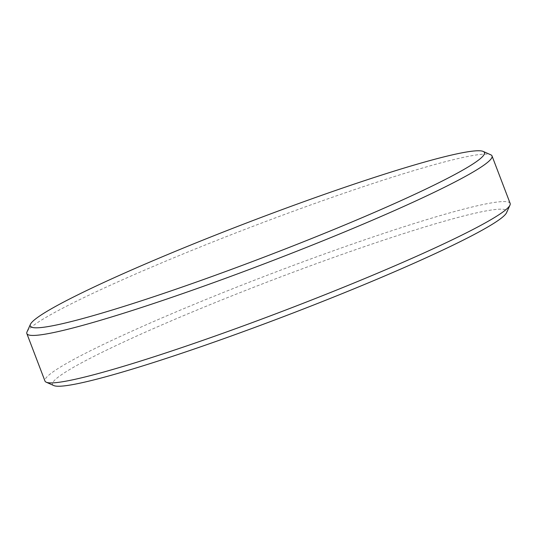 <?xml version="1.0" encoding="UTF-8"?>
<svg xmlns="http://www.w3.org/2000/svg" width="537" height="537" viewBox="0 0 537 537"><rect width="100%" height="100%" fill="white"/><g stroke="black" fill="none" stroke-linecap="round" stroke-linejoin="round"><path stroke-width="0.4" stroke-dasharray="2.69 2.01" d="M27.025 331.873A248.967 19.533 159.1 0 1 32.603 326.113A248.967 19.533 159.1 0 1 272.944 218.781A248.967 19.533 159.1 0 1 490.751 154.79M53.801 385.566A243.086 19.07 159.1 0 1 58.177 377.142A243.086 19.07 159.1 0 1 310.648 265.741A243.086 19.07 159.1 0 1 506.579 212.665M510.15 203.416A248.967 19.533 -20.9 0 0 300.203 262.848A248.967 19.533 -20.9 0 0 50.733 373.584A248.967 19.533 -20.9 0 0 44.974 381.048"/><path stroke-width="0.81" d="M35.872 318.716A243.086 19.07 -20.9 0 0 30.421 324.335A243.086 19.07 -20.9 0 0 226.352 271.259A243.086 19.07 -20.9 0 0 478.823 159.858A243.086 19.07 -20.9 0 0 483.199 151.434A243.086 19.07 -20.9 0 0 270.527 213.914A243.086 19.07 -20.9 0 0 35.872 318.716M483.199 151.434L490.751 154.79A248.967 19.533 159.1 0 1 492.026 155.952A248.967 19.533 159.1 0 1 486.267 163.416A248.967 19.533 159.1 0 1 236.797 274.152A248.967 19.533 159.1 0 1 26.85 333.584A248.967 19.533 159.1 0 1 27.025 331.873L30.421 324.335M509.975 205.127L506.579 212.665A243.086 19.07 159.1 0 1 501.128 218.284A243.086 19.07 159.1 0 1 266.473 323.086A243.086 19.07 159.1 0 1 53.801 385.566L46.249 382.21A248.967 19.533 -20.9 0 0 264.056 318.219A248.967 19.533 -20.9 0 0 504.397 210.887A248.967 19.533 -20.9 0 0 509.975 205.127A248.967 19.533 -20.9 0 0 510.15 203.416L492.026 155.952M26.85 333.584L44.974 381.048A248.967 19.533 -20.9 0 0 46.249 382.21"/></g></svg>
